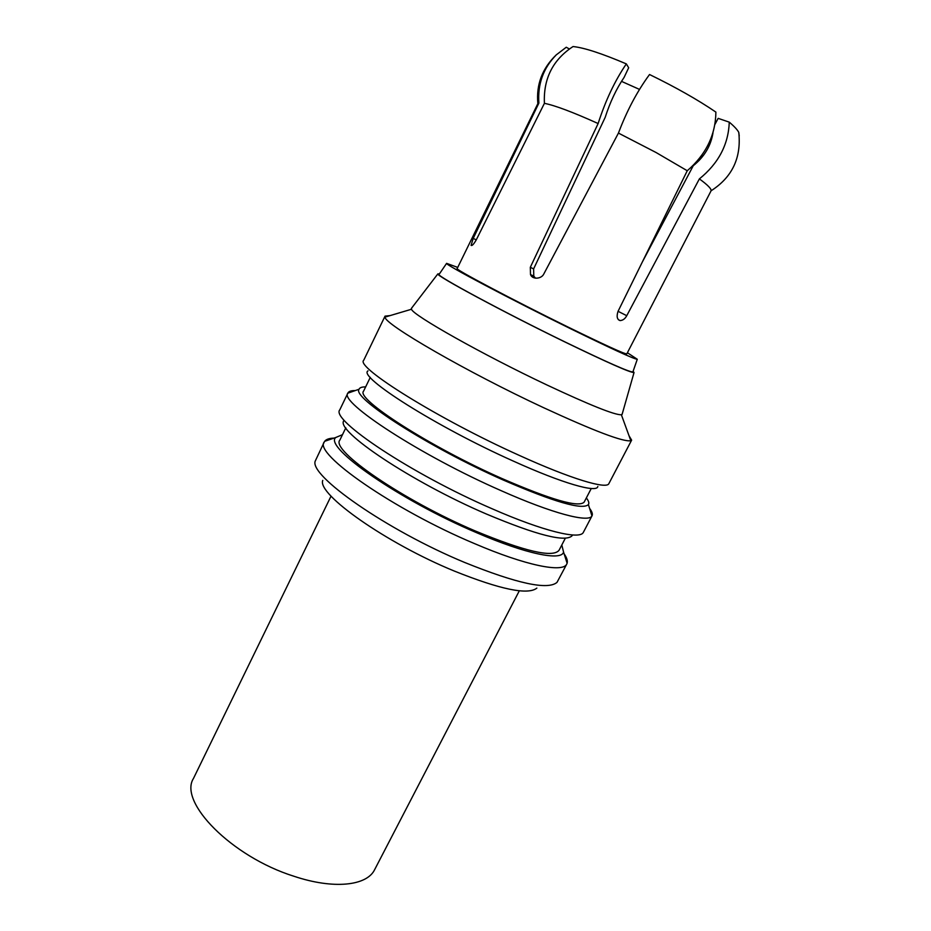 <?xml version="1.0" encoding="UTF-8"?>
<svg xmlns="http://www.w3.org/2000/svg" width="931" height="931" viewBox="0 0 931 931"><rect width="100%" height="100%" fill="white"/><g stroke="black" fill="none" stroke-linecap="round" stroke-linejoin="round"><path stroke-width="1.4" d="M519.323 590.801L374.669 869.601C367 885.835 333.694 889.64 293.696 876.176C231.423 856.578 178.38 801.998 193.462 778.467L331.052 496.107M712.913 133.296L712.611 133.889M710.097 140.616L710.097 143.642M535.5 278.16L533.789 276.111L533.614 268.908L605.197 117.341C610.084 102.119 616.392 88.794 624.119 77.366L628.669 67.765L626.33 63.89C614.844 80.799 605.441 100.676 598.133 123.532L530.321 267.29L530.507 274.575C532.346 279.789 541.446 279.021 543.762 274.063L618.44 133.086C626.842 110.801 637.211 91.273 649.535 74.515C675.778 87.305 697.901 99.838 715.892 112.104C715.567 135.007 706.012 154.558 687.253 170.745L618.044 311.35C616.38 316.459 617.067 319.531 620.081 320.578C622.874 320.415 625.097 318.786 626.749 315.702L699.379 178.892C718.476 163.437 728.449 144.514 729.276 122.147L718.15 118.353L714.985 124.335M713.006 132.656C710.935 145.818 704.348 156.839 693.258 165.718L642.483 261.727M569.295 48.936L566.269 47.237L556.284 54.859C543.32 68.021 537.524 84.104 538.886 103.097L473.216 238.371L471.086 245.377C471.994 246.063 473.704 244.248 476.23 239.93L544.402 103.341C543.308 78.704 552.851 59.77 573.03 46.55C583.912 47.621 601.682 53.404 626.33 63.89M699.379 178.892C707.991 185.176 711.866 189.214 710.981 191.006L626.807 353.885C624.724 354.141 604.975 345.11 567.561 326.816C513.342 300.213 453.769 268.652 457.168 268.559L537.734 103.876L538.886 103.097M627.389 352.744L637.281 359.261C634.372 359.226 612.272 349.113 570.959 328.911C510.467 299.247 443.843 263.962 446.601 263.357L457.726 267.418M632.952 371.772L632.894 371.935C629.798 372.342 607.187 362.357 565.059 341.968C503.368 311.978 435.848 275.576 439.048 274.447L439.141 274.296M633.127 371.26L634.034 372.551C630.671 372.842 607.803 362.729 565.443 342.224C503.24 311.99 435.056 275.239 437.861 273.889L439.444 273.854M622.222 413.992L621.373 414.784C614.635 415.028 589.858 405.101 547.044 385.027C482.724 354.664 412.2 314.829 411.514 309.243L411.642 308.08M629.007 435.708L631.625 440.154L630.846 440.735C623.409 442.109 594.292 431.088 543.506 407.65C466.827 371.969 383.968 323.941 385.038 317.099L385.038 316.133L390.159 315.586M631.625 440.154L608.886 483.596C606.837 489.59 570.936 478.918 519.195 455.352C438.373 419.055 354.99 366.861 363.718 360.285L385.038 316.133M597.83 486.471C597.108 493.209 562.813 483.538 513.016 460.95C435.917 426.503 357.353 376.496 368.001 370.875M591.266 488.496L584.191 502.065C579.001 507.849 551.641 500.028 502.112 478.592C429.494 446.589 355.223 398.526 363.602 391.125L370.282 377.358M586.355 497.922C588.648 500.89 589.335 503.112 588.415 504.59C582.503 510.223 554.131 502.042 503.299 480.047C428.33 447.02 351.383 397.374 359.063 389.251C359.703 387.622 361.891 386.842 365.639 386.912M589.614 508.431C592.058 511.643 592.872 514.098 592.023 515.809L591.953 515.925C588.916 522.919 552.56 513.563 501.192 490.695C420.754 455.515 338.837 401.959 347.845 393.161L347.903 393.022C348.776 391.334 351.22 390.52 355.27 390.566M592.023 515.809L583.353 532.369C580.025 540.003 543.401 531.322 492.01 508.722C411.525 473.995 330.237 419.625 339.78 409.861L347.903 393.022M572.193 535.651C565.687 542.54 536.978 535.278 486.075 513.889C411.06 481.688 335.23 430.622 343.795 420.777M565.326 538.246L559.042 550.302C552.898 557.948 525.026 551.524 475.427 531.031C402.809 500.284 330.272 450.104 339.873 440.072L345.808 427.841M561.812 544.996L563.569 552.095C561.486 561.149 526.178 554.143 476.521 532.66C399.515 500.087 323.534 446.985 335.742 437.5L342.492 434.684M564.128 553.84C566.816 557.716 567.817 560.846 567.119 563.243L566.804 563.988C563.162 573.019 525.957 565.711 474.286 543.506C393.452 509.56 313.281 453.42 324.256 442.004L324.675 441.306C326.176 439.316 329.283 438.245 334.008 438.094M566.804 563.988L557.006 582.375C547.812 590.254 517.019 583.621 464.639 562.452C386.435 530.065 308.033 474.915 315.353 460.833L324.256 442.004M536.861 588.101C527.947 595.235 500.424 589.544 454.293 571.052C385.725 542.901 316.901 494.024 322.754 480.408M739.237 135.868L738.772 132.4C737.445 129.793 734.28 126.383 729.276 122.147M687.253 170.745L655.994 152.475L618.44 133.086M598.133 123.532C572.716 112.092 554.806 105.366 544.402 103.341M639.481 89.399L621.477 81.358M618.068 311.303L626.749 315.702M530.321 267.29L533.614 268.908M473.216 238.371L476.253 239.895M446.601 263.357L439.048 274.447M637.281 359.261L632.894 371.935M437.861 273.889L411.339 308.475M634.034 372.551L622.083 414.47M411.514 309.243L385.038 317.099M621.373 414.784L630.846 440.735M359.063 389.251L347.845 393.161M588.415 504.59L591.953 515.925M335.742 437.5L324.675 441.306M563.569 552.095L567.119 563.243M738.772 132.4C741.472 157.77 732.243 177.227 711.075 190.785M537.862 103.667C536.093 84.64 542.226 68.37 556.273 54.848M620.081 320.578L618.347 319.682M530.507 274.575L533.789 276.111M701.939 155.093L699.216 160.411"/></g></svg>
